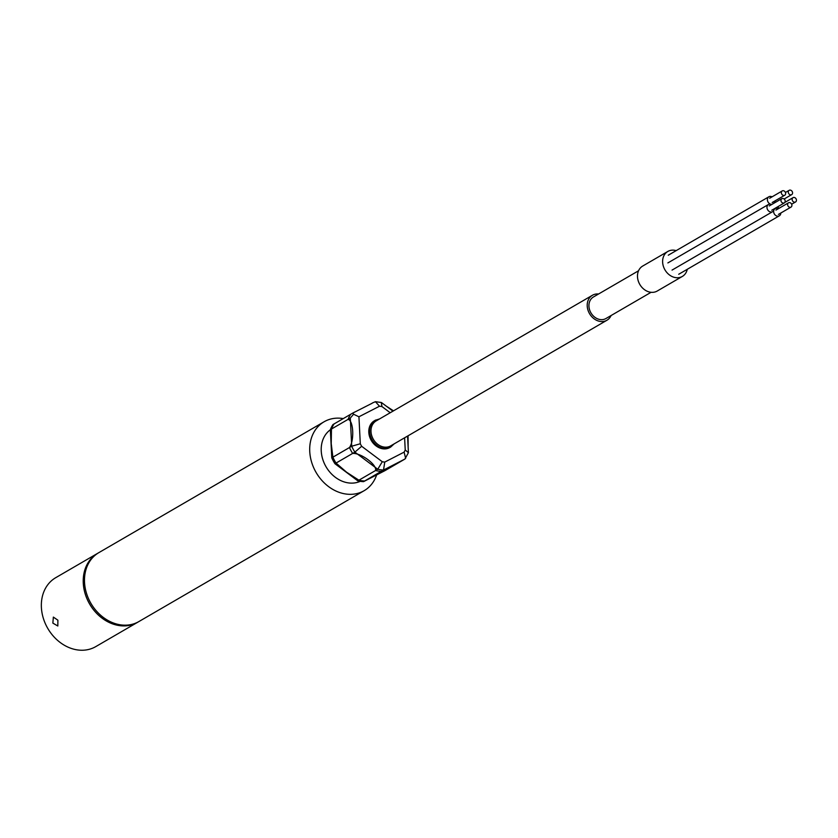 <?xml version="1.0" encoding="UTF-8"?>
<svg xmlns="http://www.w3.org/2000/svg" width="838" height="838" viewBox="0 0 838 838"><rect width="100%" height="100%" fill="white"/><g stroke="black" fill="none" stroke-linecap="round" stroke-linejoin="round"><path stroke-width="1.26" d="M772.102 204.283A4.148 3.373 -120.2 0 1 767.954 201.864A4.148 3.373 -120.2 0 1 768.875 196.773A4.148 3.373 -120.2 0 1 772.039 196.846M774.542 201.162A4.148 3.373 -120.2 0 1 773.809 203.299M775.579 202.272A4.148 3.373 -120.2 0 1 774.878 201.267A4.148 3.373 -120.2 0 1 774.762 201.036M774.134 208.872A4.148 3.373 -120.2 0 1 772.636 211.658A4.148 3.373 -120.2 0 1 767.535 209.584A4.148 3.373 -120.2 0 1 768.467 204.482A4.148 3.373 -120.2 0 1 771.63 204.566M778.691 208.494A4.148 3.373 -120.2 0 1 778.188 206.515M780.807 213.03A4.148 3.373 -120.2 0 1 779.309 215.816A4.148 3.373 -120.2 0 1 774.207 213.742A4.148 3.373 -120.2 0 1 775.14 208.641A4.148 3.373 -120.2 0 1 778.303 208.725M384.757 462.084L383.511 470.045L363.556 481.641L384.998 470.621L404.953 459.025L383.511 470.045A35.625 28.932 -120.2 0 1 377.749 469.249L354.883 452.122L361.66 446.277L382.285 461.738A29.299 23.789 59.8 0 0 384.757 462.084L404.105 452.132A29.299 23.789 59.8 0 0 405.225 449.954L404.607 437.792M389.88 447.502L390.718 447.021A15.44 12.539 -120.2 0 1 371.737 439.28A15.44 12.539 -120.2 0 1 375.194 420.309A15.44 12.539 -120.2 0 0 371.915 439.625A15.44 12.539 -120.2 0 0 390.152 447.324A15.44 12.539 -120.2 0 0 390.718 447.021L394.111 443.899L389.88 447.502A15.44 12.539 -120.2 0 1 389.324 447.806A15.44 12.539 -120.2 0 1 371.087 440.118A15.44 12.539 -120.2 0 1 374.366 420.802L375.194 420.309A15.44 12.539 -120.2 0 1 375.759 420.016M390.194 446.151A14.445 11.732 -120.2 0 1 373.13 438.955A14.445 11.732 -120.2 0 1 376.199 420.886L592.424 295.269A14.445 11.732 -120.2 0 1 592.937 294.986A14.445 11.732 -120.2 0 1 598.562 294.002A14.445 11.732 -120.2 0 0 592.424 295.269L376.199 420.886A14.445 11.732 -120.2 0 0 372.962 438.63A14.445 11.732 -120.2 0 0 390.718 445.868A14.445 11.732 -120.2 0 1 390.194 446.151M606.408 320.535A14.445 11.732 -120.2 0 1 589.355 313.328A14.445 11.732 -120.2 0 1 592.424 295.269A14.445 11.732 -120.2 0 0 589.177 313.014A14.445 11.732 -120.2 0 0 606.932 320.252A14.445 11.732 -120.2 0 1 606.408 320.535M605.486 318.765A12.455 10.119 -120.2 0 1 590.78 312.564A12.455 10.119 -120.2 0 1 593.419 296.987L638.556 270.768L593.419 296.987A12.455 10.119 -120.2 0 0 590.622 312.291A12.455 10.119 -120.2 0 0 605.937 318.524A12.455 10.119 -120.2 0 1 605.486 318.765M681.828 276.718A14.445 11.732 -120.2 0 1 664.764 269.522A14.445 11.732 -120.2 0 1 667.834 251.452A14.445 11.732 -120.2 0 1 668.357 251.17A14.445 11.732 -120.2 0 1 676.182 250.625A14.445 11.732 -120.2 0 0 667.834 251.452L642.694 266.055A14.445 11.732 59.8 0 0 639.457 283.799A14.445 11.732 59.8 0 0 657.212 291.037A14.445 11.732 -120.2 0 1 656.688 291.32A14.445 11.732 -120.2 0 1 639.624 284.124A14.445 11.732 -120.2 0 1 642.694 266.055L667.834 251.452A14.445 11.732 -120.2 0 0 664.586 269.197A14.445 11.732 -120.2 0 0 682.341 276.435A14.445 11.732 -120.2 0 1 681.828 276.718M390.204 412.746L381.96 406.566A29.299 23.789 59.8 0 0 379.488 406.231L358.936 416.779L360.298 443.752L351.719 446.235A35.625 28.932 -120.2 0 0 353.039 448.959A35.625 28.932 -120.2 0 0 354.883 452.122L334.928 463.707A35.625 28.932 -120.2 0 1 333.095 460.554A35.625 28.932 -120.2 0 1 331.775 457.831L330.35 429.674A35.625 28.932 -120.2 0 1 332.948 424.583L352.903 412.987L353.563 414.234L350.305 418.078L330.35 429.674M137.704 622.205A39.815 32.336 -120.2 0 1 137.652 622.236A39.815 32.336 -120.2 0 1 136.217 623.011A39.815 32.336 -120.2 0 1 89.195 603.171A39.815 32.336 -120.2 0 1 97.648 553.373A39.815 32.336 -120.2 0 1 97.7 553.342M137.474 622.32A39.857 32.368 -120.2 0 1 90.41 602.47A39.857 32.368 -120.2 0 1 98.874 552.619A39.857 32.368 59.8 0 0 89.928 601.579A39.857 32.368 59.8 0 0 138.909 621.545A39.857 32.368 -120.2 0 1 137.474 622.32M362.686 491.477A39.857 32.368 -120.2 0 1 315.622 471.616A39.857 32.368 -120.2 0 1 324.086 421.776A39.857 32.368 -120.2 0 1 325.532 421.001A39.857 32.368 -120.2 0 1 343.255 418.591A39.857 32.368 -120.2 0 0 324.086 421.776L98.874 552.619L324.086 421.776A39.857 32.368 -120.2 0 0 315.151 470.736A39.857 32.368 -120.2 0 0 364.132 490.701A39.857 32.368 -120.2 0 1 362.686 491.477M360.225 481.326A29.896 24.271 -120.2 0 1 326.003 466.703A29.896 24.271 -120.2 0 1 330.361 429.768A29.896 24.271 -120.2 0 0 325.291 465.425A29.896 24.271 -120.2 0 0 360.225 481.326M376.639 474.916A39.857 32.368 -120.2 0 1 364.132 490.701L138.909 621.545L364.132 490.701A39.857 32.368 -120.2 0 0 376.639 474.916M350.305 418.078L351.719 446.235L331.775 457.831M382.285 461.738L377.749 469.249L357.795 480.844L334.928 463.707M363.556 481.641A35.625 28.932 -120.2 0 1 357.795 480.844M687.265 269.291A14.445 11.732 -120.2 0 1 682.341 276.435L657.212 291.037L682.341 276.435A14.445 11.732 -120.2 0 0 687.265 269.291M611.08 315.538A14.445 11.732 -120.2 0 1 606.932 320.252L390.718 445.868L606.932 320.252A14.445 11.732 -120.2 0 0 611.08 315.538M404.953 459.025L408.41 452.677L405.225 449.954M405.655 458.355L404.105 452.132M381.96 406.566L381.269 402.491L375.445 401.695L372.397 402.973M379.488 406.231L375.445 401.695M358.936 416.779L353.563 414.234M792.476 200.722A2.493 2.022 -120.2 0 1 796.1 198.91A2.493 2.022 -120.2 0 1 792.476 200.722M332.885 457.181L349.488 447.534C354.495 440.463 353.489 420.393 348.063 419.377A35.625 28.932 59.8 0 1 350.672 414.286L334.069 423.934A35.625 28.932 59.8 0 0 331.46 429.025L331.23 443.648L332.885 457.181A35.625 28.932 59.8 0 0 336.038 463.068L346.534 472.182L358.905 480.195A35.625 28.932 59.8 0 0 364.666 480.991L386.119 469.971L403.413 459.884M402.711 460.324L381.269 471.344L364.666 480.991M408.064 435.791L408.137 447.303M386.192 406.074L393.493 410.84M353.28 412.83L372.114 403.267M788.61 193.389A2.493 2.022 -120.2 0 1 792.235 191.577A2.493 2.022 -120.2 0 1 788.61 193.389M98.245 552.996A39.857 32.368 59.8 0 0 97.617 553.352A39.857 32.368 59.8 0 0 88.671 602.312A39.857 32.368 59.8 0 0 137.652 622.278A39.857 32.368 59.8 0 0 138.28 621.901M97.617 553.352L55.727 577.686A39.857 32.368 59.8 0 0 46.792 626.646A39.857 32.368 59.8 0 0 95.773 646.611L137.652 622.278M52.857 623.116L53.36 617.093L57.885 620.193L57.822 625.996L52.857 623.116M774.721 201.057A4.148 3.373 59.8 0 0 775.527 202.293M358.905 480.195L375.508 470.547C377.446 465.069 361.147 452.845 352.641 453.421L336.038 463.068M348.063 419.377L331.46 429.025M781.676 193.987A2.493 2.022 -120.2 0 1 785.3 192.174A2.493 2.022 -120.2 0 1 781.676 193.987M787.94 205.865A2.493 2.022 -120.2 0 1 791.564 204.053A2.493 2.022 -120.2 0 1 787.94 205.865M781.267 201.696A2.493 2.022 -120.2 0 1 784.881 199.884A2.493 2.022 -120.2 0 1 781.267 201.696M360.298 443.752A29.299 23.789 59.8 0 0 360.832 444.81A29.299 23.789 59.8 0 0 361.66 446.277M353.081 412.904L354.862 411.982M375.508 470.547A35.625 28.932 59.8 0 0 381.269 471.344M352.641 453.421A35.625 28.932 -120.2 0 1 349.488 447.534M668.284 255.213L768.875 196.773M667.876 262.923L768.467 204.482M672.045 270.098L772.636 211.658M774.103 209.249L775.14 208.641M678.717 274.267L779.309 215.816M375.194 420.309L379.593 418.916L374.366 420.802M651.063 292.305L605.937 318.524L651.063 292.305M408.41 452.677L407.572 436.074M392.959 411.144L381.604 402.649M784.902 202.387L793.041 197.663M791.648 204.231L795.545 201.968M785.447 192.489L789.166 190.331M784.169 198.994L791.669 194.636M769.672 198.229L782.242 190.928M772.175 202.534L784.745 195.233M775.925 210.108L788.495 202.806M778.429 214.413L790.999 207.112M769.253 205.939L781.823 198.637M771.756 210.254L784.326 202.943"/></g></svg>
